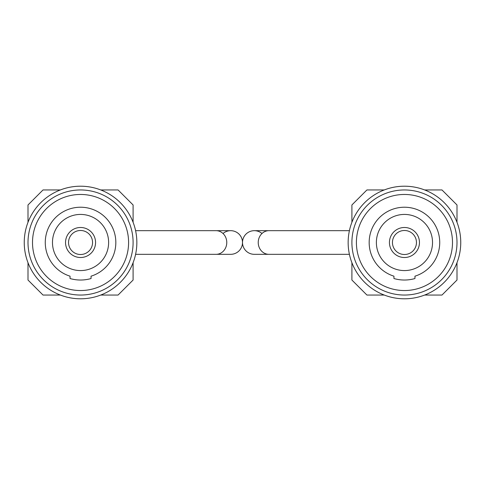 <?xml version="1.0" encoding="UTF-8"?>
<svg xmlns="http://www.w3.org/2000/svg" width="485" height="485" viewBox="0 0 485 485"><rect width="100%" height="100%" fill="white"/><g stroke="black" fill="none" stroke-linecap="round" stroke-linejoin="round"><path stroke-width="0.73" d="M223.015 233.497A11.822 11.822 0 0 1 242.5 242.5A11.822 11.822 0 0 0 230.678 230.678L135.594 230.678M216.098 230.678A11.822 10.67 -90 0 1 226.768 242.5A11.822 10.67 -90 0 1 216.098 254.322L230.678 254.322A11.822 11.822 0 0 0 242.5 242.5A11.822 11.822 0 0 1 230.678 254.322A11.822 11.822 0 0 0 242.5 242.5A11.822 11.822 0 0 1 254.322 230.678A11.822 11.822 0 0 0 242.5 242.5A11.822 11.822 0 0 0 254.322 254.322A11.822 11.822 0 0 1 242.5 242.5A11.822 11.822 0 0 1 261.985 233.497M424.666 189.956L441.987 189.956L456.997 204.967L456.997 222.288M456.997 262.712L456.997 280.033L441.987 295.044L424.666 295.044M384.241 295.044L366.921 295.044L351.904 280.033L351.904 262.712M351.904 222.288L351.904 204.967L366.921 189.956L384.241 189.956M416.463 242.5A12.01 12.01 0 0 0 404.454 230.49A12.01 12.01 0 0 0 392.444 242.5A12.01 12.01 0 0 0 404.454 254.51A12.01 12.01 0 0 0 416.463 242.5M389.437 242.5A15.011 15.011 0 0 1 404.454 227.489A15.011 15.011 0 0 1 419.464 242.5A15.011 15.011 0 0 1 404.454 257.511A15.011 15.011 0 0 1 389.437 242.5M376.378 242.5A28.075 28.075 0 0 0 404.454 270.575A28.075 28.075 0 0 0 432.523 242.5A28.075 28.075 0 0 0 404.454 214.425A28.075 28.075 0 0 0 376.378 242.5M439.731 242.5A35.278 35.278 0 0 0 404.454 207.222A35.278 35.278 0 0 0 393.941 276.177L393.941 278.529A37.533 37.533 0 0 0 414.96 278.529L414.96 276.177A35.278 35.278 0 0 0 439.731 242.5M356.408 242.5A48.039 48.039 0 0 0 404.454 290.539A48.039 48.039 0 0 0 452.493 242.5A48.039 48.039 0 0 0 404.454 194.461A48.039 48.039 0 0 0 356.408 242.5M456.997 242.5A52.544 52.544 0 0 0 404.454 189.956A52.544 52.544 0 0 0 351.904 242.5A52.544 52.544 0 0 0 404.454 295.044A52.544 52.544 0 0 0 456.997 242.5M460.75 242.5A56.296 56.296 0 0 0 404.454 186.204A56.296 56.296 0 0 0 348.151 242.5A56.296 56.296 0 0 0 404.454 298.796A56.296 56.296 0 0 0 460.75 242.5M100.759 189.956L118.079 189.956L133.096 204.967L133.096 222.288M133.096 262.712L133.096 280.033L118.079 295.044L100.759 295.044M60.334 295.044L43.013 295.044L28.003 280.033L28.003 262.712M28.003 222.288L28.003 204.967L43.013 189.956L60.334 189.956M92.556 242.5A12.01 12.01 0 0 0 80.546 230.49A12.01 12.01 0 0 0 68.537 242.5A12.01 12.01 0 0 0 80.546 254.51A12.01 12.01 0 0 0 92.556 242.5M65.536 242.5A15.011 15.011 0 0 1 80.546 227.489A15.011 15.011 0 0 1 95.563 242.5A15.011 15.011 0 0 1 80.546 257.511A15.011 15.011 0 0 1 65.536 242.5M52.477 242.5A28.075 28.075 0 0 0 80.546 270.575A28.075 28.075 0 0 0 108.622 242.5A28.075 28.075 0 0 0 80.546 214.425A28.075 28.075 0 0 0 52.477 242.5M115.83 242.5A35.278 35.278 0 0 0 80.546 207.222A35.278 35.278 0 0 0 70.04 276.177L70.04 278.529A37.533 37.533 0 0 0 91.059 278.529L91.059 276.177A35.278 35.278 0 0 0 115.83 242.5M32.507 242.5A48.039 48.039 0 0 0 80.546 290.539A48.039 48.039 0 0 0 128.592 242.5A48.039 48.039 0 0 0 80.546 194.461A48.039 48.039 0 0 0 32.507 242.5M133.096 242.5A52.544 52.544 0 0 0 80.546 189.956A52.544 52.544 0 0 0 28.003 242.5A52.544 52.544 0 0 0 80.546 295.044A52.544 52.544 0 0 0 133.096 242.5M136.849 242.5A56.296 56.296 0 0 0 80.546 186.204A56.296 56.296 0 0 0 24.25 242.5A56.296 56.296 0 0 0 80.546 298.796A56.296 56.296 0 0 0 136.849 242.5M242.5 242.5A11.822 11.822 0 0 0 254.322 254.322L268.902 254.322A11.822 10.67 -90 0 1 258.232 242.5A11.822 10.67 -90 0 1 268.902 230.678L349.406 230.678M216.098 254.322L135.594 254.322M268.902 254.322L349.406 254.322M268.902 230.678L254.322 230.678"/></g></svg>
